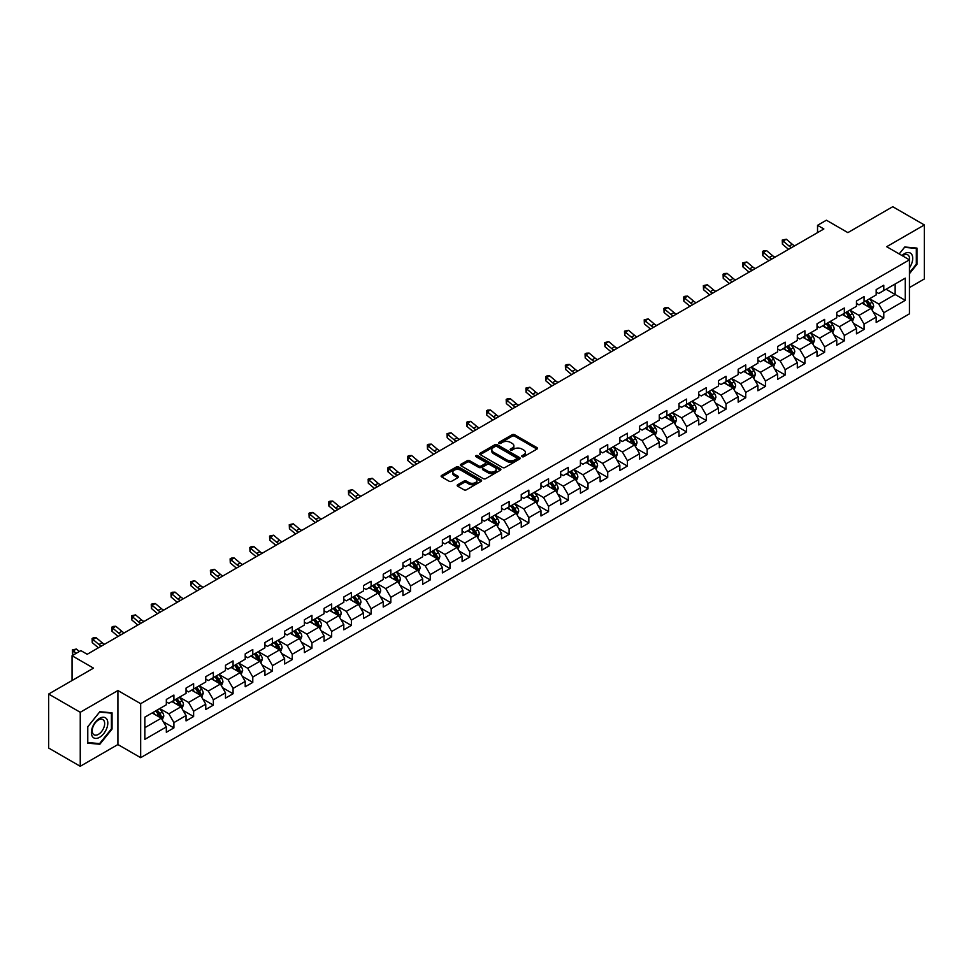 <?xml version="1.0" encoding="UTF-8"?>
<svg xmlns="http://www.w3.org/2000/svg" width="973" height="973" viewBox="0 0 973 973"><rect width="100%" height="100%" fill="white"/><g stroke="black" fill="none" stroke-linecap="round" stroke-linejoin="round"><path stroke-width="1.46" d="M522.051 456.678A1.228 0.705 0 0 0 523.79 456.678L536.974 449.064A1.751 1.009 0 0 0 537.485 448.346A1.751 1.009 0 0 0 536.974 447.629L514.644 434.736A1.751 1.009 0 0 0 512.163 434.736L498.979 442.35A1.228 0.705 0 0 0 500.718 443.347L502.421 442.362A5.619 3.247 0 0 1 510.363 442.362L512.224 443.445A5.619 3.247 0 0 1 513.866 445.731A5.619 3.247 0 0 1 512.224 448.03L510.521 449.003A1.228 0.705 0 0 0 512.248 450.013L513.963 449.027A5.619 3.247 0 0 1 521.893 449.027L523.766 450.098A5.619 3.247 0 0 1 525.408 452.396A5.619 3.247 0 0 1 523.766 454.683L522.051 455.668A1.228 0.705 0 0 0 522.051 456.678L522.051 455.668M457.687 484.736A1.751 1.009 0 0 0 457.176 485.454A1.751 1.009 0 0 0 457.687 486.172L463.963 489.784A1.751 1.009 0 0 0 466.444 489.784L481.076 481.331A1.751 1.009 0 0 0 481.599 480.613A1.751 1.009 0 0 0 481.076 479.896L458.745 467.004A1.751 1.009 0 0 0 456.264 467.004L441.62 475.456A1.751 1.009 0 0 0 441.11 476.174A1.751 1.009 0 0 0 441.62 476.892L449.198 481.258A1.751 1.009 0 0 0 451.679 481.258L457.942 477.646A1.751 1.009 0 0 0 458.453 476.928A1.751 1.009 0 0 0 457.942 476.211L454.184 474.046A4.695 2.712 0 0 1 452.81 472.124A4.695 2.712 0 0 1 455.705 469.618A4.695 2.712 0 0 1 460.825 470.214L475.529 478.704A4.695 2.712 0 0 1 476.904 480.613A4.695 2.712 0 0 1 474.009 483.119A4.695 2.712 0 0 1 468.889 482.535L466.444 481.112A1.751 1.009 0 0 0 463.963 481.112L457.687 484.736L457.687 486.172M909.439 287.57L924.35 278.959L924.35 224.958L892.752 206.714L847.872 232.62L826.393 220.214L817.539 225.322L823.863 228.971L87.205 654.27L80.881 650.621L72.038 655.729L72.038 680.541M80.248 712.285L80.248 766.286L117.915 744.54L117.915 690.538L80.248 712.285L48.65 694.041L93.517 668.135L72.038 655.729M117.915 690.538L140.671 703.674L909.439 259.84L909.439 313.841L140.671 757.675L140.671 703.674M924.35 224.958L886.683 246.704L909.439 259.84M502.542 467.502A1.751 1.009 0 0 0 505.023 467.502L519.667 459.049A1.751 1.009 0 0 0 520.178 458.344A1.751 1.009 0 0 0 519.667 457.626L497.337 444.734A1.751 1.009 0 0 0 494.856 444.734L480.212 453.187A1.751 1.009 0 0 0 479.701 453.892A1.751 1.009 0 0 0 480.212 454.61L502.542 467.502M476.417 456.933A1.228 0.705 0 0 1 477.67 457.115L500.353 470.202L485.734 478.643A1.751 1.009 0 0 1 483.253 478.643L460.922 465.751L460.922 464.316A1.751 1.009 0 0 0 460.399 465.033A1.751 1.009 0 0 0 460.922 465.751M460.922 464.316L467.186 460.703A1.751 1.009 0 0 1 469.667 460.703L478.728 465.933A1.751 1.009 0 0 0 481.209 465.933L485.357 463.537A1.751 1.009 0 0 0 485.88 462.82A1.751 1.009 0 0 0 485.357 462.102L475.931 456.653A1.228 0.705 0 0 1 477.67 455.656L500.377 468.767A1.751 1.009 0 0 1 500.888 469.473A1.751 1.009 0 0 1 500.377 470.19L500.377 468.767M80.248 766.286L48.65 748.042L48.65 694.041M163.355 721.808L173.912 727.901L173.912 722.574L186.05 715.569L186.05 720.896L193.627 716.517L193.627 711.19L205.765 704.184L205.765 709.512L213.355 705.133L213.355 699.806L225.481 692.8L225.481 698.128L233.07 693.749L233.07 688.422L245.208 681.416L245.208 686.743L252.785 682.365L252.785 677.038L264.924 670.032L264.924 675.359L272.501 670.981L272.501 665.654L284.639 658.648L284.639 663.975L292.228 659.597L292.228 654.27L304.354 647.264L304.354 652.591L311.944 648.213L311.944 642.885L324.07 635.88L324.07 641.207L331.659 636.829L331.659 631.501L343.797 624.496L343.797 629.823L351.375 625.444L351.375 620.117L363.513 613.112L363.513 618.439L371.102 614.06L371.102 608.733L383.228 601.728L383.228 607.055L390.818 602.676L390.818 597.349L402.944 590.343L402.944 595.671L410.533 591.292L410.533 585.965L422.671 578.959L422.671 584.287L430.248 579.908L430.248 574.581L442.387 567.575L442.387 572.902L449.976 568.524L449.976 563.197L462.102 556.191L462.102 561.518L469.691 557.14L469.691 551.813L481.817 544.807L481.817 550.134L489.407 545.756L489.407 540.429L501.545 533.423L501.545 538.75L509.122 534.372L509.122 529.044L521.26 522.039L521.26 527.366L528.85 522.988L528.85 517.66L540.976 510.655L540.976 515.982L548.565 511.603L548.565 506.276L560.691 499.271L560.691 504.598L568.281 500.219L568.281 494.892L580.419 487.887L580.419 493.214L587.996 488.835L587.996 483.508L600.134 476.502L600.134 481.83L607.724 477.451L607.724 472.124L619.85 465.118L619.85 470.446L627.439 466.067L627.439 460.74L639.565 453.734L639.565 459.061L647.154 454.683L647.154 449.356L659.293 442.35L659.293 447.677L666.87 443.299L666.87 437.972L679.008 430.966L679.008 436.293L686.597 431.915L686.597 426.588L698.723 419.582L698.723 424.909L706.313 420.531L706.313 415.203L718.439 408.198L718.439 413.525L726.028 409.147L726.028 403.819L738.166 396.814L738.166 402.141L745.744 397.762L745.744 392.435L757.882 385.43L757.882 390.757L765.459 386.378L765.459 381.051L777.597 374.046L777.597 379.373L785.187 374.994L785.187 369.667L797.313 362.661L797.313 367.989L804.902 363.61L804.902 358.283L817.04 351.277L817.04 356.605L824.618 352.226L824.618 346.899L836.756 339.893L836.756 345.22L844.333 340.842L844.333 335.515L856.471 328.509L856.471 333.836L864.06 329.458L864.06 324.131L876.187 317.125L876.187 322.452L883.776 318.074L883.776 312.747L905.267 300.341L905.267 278.156L895.148 283.994L895.148 294.503L905.267 300.341M173.912 727.901L166.334 732.28L166.334 726.953L144.843 739.358L144.843 717.174L166.334 704.768L166.334 699.441L173.912 695.063L173.912 700.39L186.05 693.384L186.05 688.057L193.627 683.678L193.627 689.006L205.765 682L205.765 676.673L213.355 672.294L213.355 677.622L225.481 670.616L225.481 665.289L233.07 660.91L233.07 666.237L245.208 659.232L245.208 653.905L252.785 649.526L252.785 654.853L264.924 647.848L264.924 642.521L272.501 638.142L272.501 643.469L284.639 636.464L284.639 631.136L292.228 626.758L292.228 632.085L304.354 625.08L304.354 619.752L311.944 615.374L311.944 620.701L324.07 613.695L324.07 608.368L331.659 603.99L331.659 609.317L343.797 602.311L343.797 596.984L351.375 592.606L351.375 597.933L363.513 590.927L363.513 585.6L371.102 581.222L371.102 586.549L383.228 579.543L383.228 574.216L390.818 569.837L390.818 575.165L402.944 568.159L402.944 562.832L410.533 558.453L410.533 563.781L422.671 556.775L422.671 551.448L430.248 547.069L430.248 552.396L442.387 545.391L442.387 540.064L449.976 535.685L449.976 541.012L462.102 534.007L462.102 528.68L469.691 524.301L469.691 529.628L481.817 522.623L481.817 517.295L489.407 512.917L489.407 518.244L501.545 511.239L501.545 505.911L509.122 501.533L509.122 506.86L521.26 499.854L521.26 494.527L528.85 490.149L528.85 495.476L540.976 488.47L540.976 483.143L548.565 478.765L548.565 484.092L560.691 477.086L560.691 471.759L568.281 467.381L568.281 472.708L580.419 465.702L580.419 460.375L587.996 455.996L587.996 461.324L600.134 454.318L600.134 448.991L607.724 444.612L607.724 449.94L619.85 442.934L619.85 437.607L627.439 433.228L627.439 438.555L639.565 431.55L639.565 426.223L647.154 421.844L647.154 427.171L659.293 420.166L659.293 414.839L666.87 410.46L666.87 415.787L679.008 408.782L679.008 403.454L686.597 399.076L686.597 404.403L698.723 397.398L698.723 392.07L706.313 387.692L706.313 393.019L718.439 386.013L718.439 380.686L726.028 376.308L726.028 381.635L738.166 374.629L738.166 369.302L745.744 364.924L745.744 370.251L757.882 363.245L757.882 357.918L765.459 353.54L765.459 358.867L777.597 351.861L777.597 346.534L785.187 342.155L785.187 347.483L797.313 340.477L797.313 335.15L804.902 330.771L804.902 336.099L817.04 329.093L817.04 323.766L824.618 319.387L824.618 324.714L836.756 317.709L836.756 312.382L844.333 308.003L844.333 313.33L856.471 306.325L856.471 300.998L864.06 296.619L864.06 301.946L876.187 294.941L876.187 289.613L883.776 285.235L883.776 290.562L905.267 278.156M171.893 701.557L180.99 706.812L168.852 713.817L159.754 708.563M166.334 701.849L168.852 703.309L173.912 700.39M168.852 713.817L173.912 722.574M180.99 706.812L186.05 715.569M191.608 690.173L200.706 695.427L188.58 702.433L179.47 697.179M186.05 690.465L188.58 691.925L193.627 689.006M188.58 702.433L193.627 711.19M200.706 695.427L205.765 704.184M211.323 678.789L220.433 684.043L208.295 691.049L199.197 685.795M205.765 679.081L208.295 680.541L213.355 677.622M208.295 691.049L213.355 699.806M220.433 684.043L225.481 692.8M231.051 667.405L240.149 672.659L228.01 679.665L218.913 674.411M225.481 667.697L228.01 669.156L233.07 666.237M228.01 679.665L233.07 688.422M240.149 672.659L245.208 681.416M250.766 656.021L259.864 661.275L247.726 668.281L238.628 663.027M245.208 656.313L247.726 657.772L252.785 654.853M247.726 668.281L252.785 677.038M259.864 661.275L264.924 670.032M270.482 644.637L279.579 649.891L267.453 656.897L258.344 651.642M264.924 644.929L267.453 646.388L272.501 643.469M267.453 656.897L272.501 665.654M279.579 649.891L284.639 658.648M290.197 633.253L299.307 638.507L287.169 645.513L278.071 640.258M284.639 633.545L287.169 635.004L292.228 632.085M287.169 645.513L292.228 654.27M299.307 638.507L304.354 647.264M309.925 621.869L319.022 627.123L306.884 634.128L297.787 628.874M304.354 622.161L306.884 623.62L311.944 620.701M306.884 634.128L311.944 642.885M319.022 627.123L324.07 635.88M329.64 610.485L338.738 615.739L326.6 622.744L317.502 617.49M324.07 610.776L326.6 612.236L331.659 609.317M326.6 622.744L331.659 631.501M338.738 615.739L343.797 624.496M349.356 599.1L358.453 604.355L346.327 611.36L337.217 606.106M343.797 599.392L346.327 600.852L351.375 597.933M346.327 611.36L351.375 620.117M358.453 604.355L363.513 613.112M369.071 587.716L378.181 592.971L366.043 599.976L356.945 594.722M363.513 588.008L366.043 589.468L371.102 586.549M366.043 599.976L371.102 608.733M378.181 592.971L383.228 601.728M388.786 576.332L397.896 581.586L385.758 588.592L376.66 583.338M383.228 576.624L385.758 578.084L390.818 575.165M385.758 588.592L390.818 597.349M397.896 581.586L402.944 590.343M408.514 564.948L417.612 570.202L405.473 577.208L396.376 571.954M402.944 565.24L405.473 566.7L410.533 563.781M405.473 577.208L410.533 585.965M417.612 570.202L422.671 578.959M428.229 553.564L437.327 558.818L425.201 565.824L416.091 560.57M422.671 553.856L425.201 555.315L430.248 552.396M425.201 565.824L430.248 574.581M437.327 558.818L442.387 567.575M447.945 542.18L457.055 547.434L444.916 554.44L435.819 549.186M442.387 542.472L444.916 543.931L449.976 541.012M444.916 554.44L449.976 563.197M457.055 547.434L462.102 556.191M467.66 530.796L476.77 536.05L464.632 543.056L455.534 537.801M462.102 531.088L464.632 532.547L469.691 529.628M464.632 543.056L469.691 551.813M476.77 536.05L481.817 544.807M487.388 519.412L496.485 524.666L484.347 531.672L475.25 526.417M481.817 519.704L484.347 521.163L489.407 518.244M484.347 531.672L489.407 540.429M496.485 524.666L501.545 533.423M507.103 508.028L516.201 513.282L504.075 520.287L494.965 515.033M501.545 508.32L504.075 509.779L509.122 506.86M504.075 520.287L509.122 529.044M516.201 513.282L521.26 522.039M526.819 496.644L535.928 501.898L523.79 508.903L514.693 503.649M521.26 496.935L523.79 498.395L528.85 495.476M523.79 508.903L528.85 517.66M535.928 501.898L540.976 510.655M546.534 485.259L555.644 490.514L543.506 497.519L534.408 492.265M540.976 485.551L543.506 487.011L548.565 484.092M543.506 497.519L548.565 506.276M555.644 490.514L560.691 499.271M566.262 473.875L575.359 479.13L563.221 486.135L554.124 480.881M560.691 474.167L563.221 475.627L568.281 472.708M563.221 486.135L568.281 494.892M575.359 479.13L580.419 487.887M585.977 462.491L595.075 467.745L582.949 474.751L573.839 469.497M580.419 462.783L582.949 464.243L587.996 461.324M582.949 474.751L587.996 483.508M595.075 467.745L600.134 476.502M605.692 451.107L614.79 456.361L602.664 463.367L593.566 458.113M600.134 451.399L602.664 452.859L607.724 449.94M602.664 463.367L607.724 472.124M614.79 456.361L619.85 465.118M625.408 439.723L634.518 444.977L622.379 451.983L613.282 446.729M619.85 440.015L622.379 441.474L627.439 438.555M622.379 451.983L627.439 460.74M634.518 444.977L639.565 453.734M645.135 428.339L654.233 433.593L642.095 440.599L632.997 435.345M639.565 428.631L642.095 430.09L647.154 427.171M642.095 440.599L647.154 449.356M654.233 433.593L659.293 442.35M664.851 416.955L673.948 422.209L661.822 429.215L652.713 423.96M659.293 417.247L661.822 418.706L666.87 415.787M661.822 429.215L666.87 437.972M673.948 422.209L679.008 430.966M684.566 405.571L693.664 410.825L681.538 417.831L672.44 412.576M679.008 405.863L681.538 407.322L686.597 404.403M681.538 417.831L686.597 426.588M693.664 410.825L698.723 419.582M704.282 394.187L713.391 399.441L701.253 406.446L692.156 401.192M698.723 394.479L701.253 395.938L706.313 393.019M701.253 406.446L706.313 415.203M713.391 399.441L718.439 408.198M724.009 382.803L733.107 388.057L720.969 395.062L711.871 389.808M718.439 383.094L720.969 384.554L726.028 381.635M720.969 395.062L726.028 403.819M733.107 388.057L738.166 396.814M743.725 371.418L752.822 376.673L740.696 383.678L731.587 378.424M738.166 371.71L740.696 373.17L745.744 370.251M740.696 383.678L745.744 392.435M752.822 376.673L757.882 385.43M763.44 360.034L772.538 365.289L760.412 372.294L751.314 367.04M757.882 360.326L760.412 361.786L765.459 358.867M760.412 372.294L765.459 381.051M772.538 365.289L777.597 374.046M783.156 348.65L792.265 353.904L780.127 360.91L771.03 355.656M777.597 348.942L780.127 350.402L785.187 347.483M780.127 360.91L785.187 369.667M792.265 353.904L797.313 362.661M802.883 337.266L811.981 342.52L799.842 349.526L790.745 344.272M797.313 337.558L799.842 339.018L804.902 336.099M799.842 349.526L804.902 358.283M811.981 342.52L817.04 351.277M822.599 325.882L831.696 331.136L819.57 338.142L810.46 332.888M817.04 326.174L819.57 327.633L824.618 324.714M819.57 338.142L824.618 346.899M831.696 331.136L836.756 339.893M842.314 314.498L851.411 319.752L839.285 326.758L830.176 321.504M836.756 314.79L839.285 316.249L844.333 313.33M839.285 326.758L844.333 335.515M851.411 319.752L856.471 328.509M862.029 303.114L871.139 308.368L859.001 315.374L849.903 310.119M856.471 303.406L859.001 304.865L864.06 301.946M859.001 315.374L864.06 324.131M871.139 308.368L876.187 317.125M886.05 289.249L895.148 294.503L878.716 303.99L869.619 298.735M876.187 292.022L878.716 293.481L883.776 290.562M878.716 303.99L883.776 312.747M117.915 744.54L140.671 757.675M817.539 225.322L817.539 232.62M144.843 727.682L161.275 718.196L152.177 712.941M161.275 718.196L166.334 726.953M873.219 311.98L883.776 318.074M853.503 323.364L864.06 329.458M833.788 334.748L844.333 340.842M814.06 346.133L824.618 352.226M794.345 357.517L804.902 363.61M774.63 368.901L785.187 374.994M754.914 380.285L765.459 386.378M735.187 391.669L745.744 397.762M715.471 403.053L726.028 409.147M695.756 414.437L706.313 420.531M676.04 425.821L686.597 431.915M656.313 437.205L666.87 443.299M636.597 448.589L647.154 454.683M616.882 459.974L627.439 466.067M597.167 471.358L607.724 477.451M577.439 482.742L587.996 488.835M557.724 494.126L568.281 500.219M538.008 505.51L548.565 511.603M518.293 516.894L528.85 522.988M498.577 528.278L509.122 534.372M478.85 539.662L489.407 545.756M459.134 551.046L469.691 557.14M439.419 562.43L449.976 568.524M419.704 573.815L430.248 579.908M399.976 585.199L410.533 591.292M380.261 596.583L390.818 602.676M360.545 607.967L371.102 614.06M340.83 619.351L351.375 625.444M321.102 630.735L331.659 636.829M301.387 642.119L311.944 648.213M281.671 653.503L292.228 659.597M261.956 664.887L272.501 670.981M242.228 676.271L252.785 682.365M222.513 687.656L233.07 693.749M202.798 699.04L213.355 705.133M183.082 710.424L193.627 716.517M909.439 273.705L916.955 264.352L916.955 248.091L904.756 246.996L899.198 253.929M87.643 743.153L99.842 744.248L112.041 729.069L112.041 712.808L99.842 711.713L87.643 726.892L87.643 743.153M916.323 263.987L916.955 264.352M111.409 728.704L112.041 729.069M98.553 743.494L99.842 744.248M522.55 456.848L523.766 456.142A5.619 3.247 0 0 0 525.408 453.856L525.408 452.396M513.866 445.731L513.866 447.191A5.619 3.247 0 0 1 512.224 449.49L511.007 450.183M536.95 449.076L514.644 436.196A1.751 1.009 0 0 0 512.163 436.196L499.465 443.518M519.667 457.626L519.667 459.049L497.337 446.193A1.751 1.009 0 0 0 494.856 446.193L480.236 454.622L480.212 453.187M516.566 458.842A1.228 0.705 0 0 0 516.566 457.833L496.96 446.522A1.228 0.705 0 0 0 495.221 446.522L493.42 447.556A5.619 3.247 0 0 0 491.779 449.854A5.619 3.247 0 0 0 493.42 452.141L506.824 459.876A5.619 3.247 0 0 0 514.766 459.876L516.566 458.842L516.566 460.302A1.228 0.705 0 0 0 516.918 459.803L516.918 458.344M491.779 449.854L491.779 451.314A5.619 3.247 0 0 0 493.42 453.6L493.42 452.141M516.566 460.302L514.766 461.336A5.619 3.247 0 0 1 506.824 461.336L493.42 453.6M460.947 465.763L467.186 462.163L467.186 460.703M485.88 462.82L485.88 464.279A1.751 1.009 0 0 1 485.357 464.997L481.209 467.393A1.751 1.009 0 0 1 478.728 467.393L469.667 462.163A1.751 1.009 0 0 0 467.186 462.163M488.118 471.358A4.695 2.712 0 0 0 493.238 471.941A4.695 2.712 0 0 0 496.133 469.436A4.695 2.712 0 0 0 494.758 467.526L489.577 464.535A1.751 1.009 0 0 0 487.096 464.535L482.936 466.931A1.751 1.009 0 0 0 482.426 467.648A1.751 1.009 0 0 0 482.936 468.366L488.118 471.358L488.118 472.817A4.695 2.712 0 0 0 493.238 473.401A4.695 2.712 0 0 0 496.133 470.896L496.133 469.436M482.426 467.648L482.426 469.108A1.751 1.009 0 0 0 482.936 469.825L482.936 468.366M488.118 472.817L482.936 469.825M476.904 480.613L476.904 482.073A4.695 2.712 0 0 1 474.009 484.578A4.695 2.712 0 0 1 468.889 483.995L466.444 482.572A1.751 1.009 0 0 0 463.963 482.572L457.711 486.184M452.81 472.124L452.81 473.583A4.695 2.712 0 0 0 454.184 475.505L454.184 474.046M457.918 477.658L454.184 475.505M481.051 481.343L458.745 468.463A1.751 1.009 0 0 0 456.264 468.463L441.645 476.904L441.62 475.456M872.136 310.095L873.632 306.3A4.731 2.737 -120 0 0 872.124 302.275L869.521 298.796M864.973 304.804L863.197 302.445M865.593 301.058L868.208 304.537A4.731 2.737 60 0 1 869.558 307.383L871.078 306.507A4.731 2.737 -120 0 0 869.728 303.661L867.113 300.183M865.934 300.864L868.828 304.719A2.408 1.399 60 0 1 869.266 305.461L871.078 306.507M791.596 247.592A8.939 5.157 60 0 1 789.127 246.096L783.107 241.024L782.401 244.187L788.422 249.246A13.403 7.735 -120 0 0 788.556 249.356M794.759 245.768A8.939 5.157 60 0 1 792.29 244.272L786.257 239.2L783.107 241.024L782.231 240.076L786.257 239.2M782.401 244.187L782.231 240.076M909.439 267.867A11.615 6.714 120 0 0 911.616 263.756A11.615 6.714 120 0 0 910.898 253.467A11.615 6.714 120 0 0 901.995 255.534M915.544 247.969L916.323 248.419L916.323 264.169L909.439 272.744M899.222 253.941L904.501 247.361L916.323 248.419M909.439 260.448A8.793 5.084 120 0 0 907.748 254.841A8.793 5.084 120 0 0 902.506 255.826M99.587 737.315A11.615 6.714 120 0 0 107.808 723.085A11.615 6.714 120 0 0 99.587 718.342A11.615 6.714 120 0 0 91.377 732.572A11.615 6.714 120 0 0 99.587 737.315M98.431 734.347A8.793 5.084 120 0 0 104.184 726.6A8.793 5.084 120 0 0 102.834 719.546A8.793 5.084 120 0 0 98.431 719.984A8.793 5.084 120 0 0 92.69 727.743A8.793 5.084 120 0 0 94.04 734.785A8.793 5.084 120 0 0 98.431 734.347M87.777 726.782L99.587 712.078L111.409 713.136L111.409 728.886L99.587 743.591L87.777 742.533L87.777 726.782M110.63 712.674L111.409 713.136M852.421 321.479L853.917 317.697A4.731 2.737 -120 0 0 852.409 313.659L849.794 310.18M845.245 316.189L843.482 313.829M845.878 312.442L848.492 315.921A4.731 2.737 60 0 1 849.843 318.767L851.363 317.891A4.731 2.737 -120 0 0 850.001 315.045L847.398 311.567M846.206 312.248L849.101 316.116A2.408 1.399 60 0 1 849.538 316.845L851.363 317.891M832.693 332.863L834.202 329.081A4.731 2.737 -120 0 0 832.693 325.043L830.078 321.564M825.53 327.573L823.766 325.213M826.162 323.827L828.765 327.305A4.731 2.737 60 0 1 830.127 330.151L831.647 329.275A4.731 2.737 -120 0 0 830.285 326.429L827.682 322.951M826.491 323.632L829.385 327.5A2.408 1.399 60 0 1 829.823 328.229L831.647 329.275M771.881 258.976A8.939 5.157 60 0 1 769.412 257.48L763.379 252.408L762.686 255.571L768.706 260.63A13.403 7.735 -120 0 0 768.828 260.74M775.031 257.152A8.939 5.157 60 0 1 772.562 255.656L766.542 250.584L763.379 252.408L762.516 251.46L763.781 250.73L766.542 250.584M762.686 255.571L762.516 251.46M752.153 270.36A8.939 5.157 60 0 1 749.684 268.864L743.664 263.792L742.958 266.955L748.991 272.014A13.403 7.735 -120 0 0 749.113 272.124M755.316 268.536A8.939 5.157 60 0 1 752.847 267.04L746.826 261.968L743.664 263.792L742.8 262.856L746.826 261.968M742.958 266.955L742.8 262.856M812.978 344.247L814.486 340.465A4.731 2.737 -120 0 0 812.966 336.427L810.363 332.948M805.814 338.957L804.039 336.597M806.447 335.211L809.05 338.689A4.731 2.737 60 0 1 810.412 341.535L811.92 340.659A4.731 2.737 -120 0 0 810.57 337.813L807.955 334.335M806.775 335.016L809.67 338.884A2.408 1.399 60 0 1 810.108 339.613L811.92 340.659M793.263 355.631L794.759 351.849A4.731 2.737 -120 0 0 793.25 347.811L790.648 344.333M786.099 350.341L784.323 347.981M786.719 346.595L789.334 350.073A4.731 2.737 60 0 1 790.684 352.919L792.204 352.044A4.731 2.737 -120 0 0 790.854 349.198L788.239 345.719M787.06 346.4L789.954 350.268A2.408 1.399 60 0 1 790.392 350.998L792.204 352.044M773.547 367.016L775.043 363.233A4.731 2.737 -120 0 0 773.535 359.195L770.92 355.717M766.371 361.725L764.608 359.365M767.004 357.979L769.619 361.457A4.731 2.737 60 0 1 770.969 364.303L772.489 363.428A4.731 2.737 -120 0 0 771.127 360.582L768.524 357.103M767.332 357.784L770.227 361.652A2.408 1.399 60 0 1 770.665 362.382L772.489 363.428M732.438 281.744A8.939 5.157 60 0 1 729.969 280.248L723.948 275.177L723.243 278.339L729.264 283.398A13.403 7.735 -120 0 0 729.397 283.508M735.6 279.92A8.939 5.157 60 0 1 733.131 278.424L727.111 273.352L723.948 275.177L723.085 274.24L724.35 273.51L727.111 273.352M723.243 278.339L723.085 274.24M712.723 293.128A8.939 5.157 60 0 1 710.254 291.632L704.233 286.573L703.528 289.723L709.548 294.783A13.403 7.735 -120 0 0 709.682 294.892M715.885 291.304A8.939 5.157 60 0 1 713.416 289.808L707.383 284.748L704.233 286.573L703.357 285.624L707.383 284.748M703.528 289.723L703.357 285.624M693.007 304.513A8.939 5.157 60 0 1 690.538 303.017L684.505 297.957L683.812 301.107L689.833 306.167A13.403 7.735 -120 0 0 689.954 306.276M696.157 302.688A8.939 5.157 60 0 1 693.688 301.192L687.668 296.133L684.505 297.957L683.642 297.008L684.907 296.279L687.668 296.133M683.812 301.107L683.642 297.008M673.28 315.897A8.939 5.157 60 0 1 670.811 314.401L664.79 309.341L664.085 312.491L670.117 317.551A13.403 7.735 -120 0 0 670.239 317.66M676.442 314.072A8.939 5.157 60 0 1 673.973 312.576L667.952 307.517L664.79 309.341L663.927 308.392L665.191 307.663L667.952 307.517M664.085 312.491L663.927 308.392M653.564 327.281A8.939 5.157 60 0 1 651.095 325.785L645.075 320.725L644.369 323.875L650.39 328.935A13.403 7.735 -120 0 0 650.523 329.044M656.726 325.456A8.939 5.157 60 0 1 654.257 323.96L648.237 318.901L645.075 320.725L644.211 319.776L648.237 318.901M644.369 323.875L644.211 319.776M633.849 338.665A8.939 5.157 60 0 1 631.38 337.169L625.359 332.109L624.654 335.259L630.674 340.319A13.403 7.735 -120 0 0 630.808 340.428M637.011 336.84A8.939 5.157 60 0 1 634.542 335.344L628.509 330.285L625.359 332.109L624.484 331.161L628.509 330.285M624.654 335.259L624.484 331.161M614.133 350.049A8.939 5.157 60 0 1 611.664 348.553L605.632 343.493L604.938 346.643L610.959 351.703A13.403 7.735 -120 0 0 611.08 351.812M617.283 348.225A8.939 5.157 60 0 1 614.814 346.729L608.794 341.669L605.632 343.493L604.768 342.545L608.794 341.669M604.938 346.643L604.768 342.545M594.406 361.445A8.939 5.157 60 0 1 591.937 359.937L585.916 354.877L585.211 358.028L591.243 363.087A13.403 7.735 -120 0 0 591.365 363.197M597.568 359.609A8.939 5.157 60 0 1 595.099 358.113L589.079 353.053L585.916 354.877L585.053 353.929L586.318 353.199L589.079 353.053M585.211 358.028L585.053 353.929M574.69 372.829A8.939 5.157 60 0 1 572.221 371.321L566.201 366.262L565.495 369.412L571.516 374.471A13.403 7.735 -120 0 0 571.65 374.581M577.853 371.005A8.939 5.157 60 0 1 575.384 369.497L569.363 364.437L566.201 366.262L565.337 365.313L566.602 364.583L569.363 364.437M565.495 369.412L565.337 365.313M554.975 384.213A8.939 5.157 60 0 1 552.506 382.705L546.485 377.646L545.78 380.796L551.8 385.855A13.403 7.735 -120 0 0 551.934 385.965M558.137 382.389A8.939 5.157 60 0 1 555.668 380.881L549.636 375.821L546.485 377.646L545.622 376.697L546.875 375.967L549.636 375.821M545.78 380.796L545.622 376.697M535.259 395.597A8.939 5.157 60 0 1 532.79 394.089L526.758 389.03L526.065 392.18L532.085 397.239A13.403 7.735 -120 0 0 532.207 397.349M538.41 393.773A8.939 5.157 60 0 1 535.941 392.265L529.92 387.205L526.758 389.03L525.894 388.081L529.92 387.205M526.065 392.18L525.894 388.081M515.532 406.982A8.939 5.157 60 0 1 513.063 405.473L507.042 400.414L506.337 403.564L512.37 408.624A13.403 7.735 -120 0 0 512.491 408.733M518.694 405.157A8.939 5.157 60 0 1 516.225 403.649L510.205 398.589L507.042 400.414L506.179 399.465L507.444 398.735L510.205 398.589M506.337 403.564L506.179 399.465M495.816 418.366A8.939 5.157 60 0 1 493.347 416.858L487.327 411.798L486.622 414.948L492.642 420.008A13.403 7.735 -120 0 0 492.776 420.117M498.979 416.541A8.939 5.157 60 0 1 496.51 415.033L490.489 409.974L487.327 411.798L486.464 410.849L487.728 410.12L490.489 409.974M486.622 414.948L486.464 410.849M476.101 429.75A8.939 5.157 60 0 1 473.632 428.242L467.612 423.182L466.906 426.332L472.927 431.392A13.403 7.735 -120 0 0 473.06 431.501M479.263 427.925A8.939 5.157 60 0 1 476.794 426.417L470.762 421.358L467.612 423.182L466.748 422.233L468.001 421.504L470.762 421.358M466.906 426.332L466.748 422.233M456.386 441.134A8.939 5.157 60 0 1 453.917 439.626L447.884 434.566L447.191 437.716L453.211 442.776A13.403 7.735 -120 0 0 453.333 442.885M459.536 439.31A8.939 5.157 60 0 1 457.067 437.801L451.046 432.742L447.884 434.566L447.021 433.617L451.046 432.742M447.191 437.716L447.021 433.617M436.658 452.518A8.939 5.157 60 0 1 434.189 451.01L428.169 445.95L427.463 449.1L433.496 454.16A13.403 7.735 -120 0 0 433.617 454.269M439.82 450.694A8.939 5.157 60 0 1 437.351 449.185L431.331 444.126L428.169 445.95L427.305 445.002L428.57 444.272L431.331 444.126M427.463 449.1L427.305 445.002M416.943 463.902A8.939 5.157 60 0 1 414.474 462.394L408.453 457.334L407.748 460.484L413.768 465.544A13.403 7.735 -120 0 0 413.902 465.653M420.105 462.078A8.939 5.157 60 0 1 417.636 460.57L411.615 455.51L408.453 457.334L407.59 456.386L408.855 455.656L411.615 455.51M407.748 460.484L407.59 456.386M397.227 475.286A8.939 5.157 60 0 1 394.758 473.778L388.738 468.718L388.032 471.869L394.053 476.928A13.403 7.735 -120 0 0 394.187 477.038M400.389 473.462A8.939 5.157 60 0 1 397.921 471.954L391.888 466.894L388.738 468.718L387.874 467.77L389.127 467.04L391.888 466.894M388.032 471.869L387.874 467.77M377.512 486.67A8.939 5.157 60 0 1 375.043 485.162L369.01 480.103L368.317 483.253L374.337 488.312A13.403 7.735 -120 0 0 374.459 488.422M380.662 484.846A8.939 5.157 60 0 1 378.205 483.338L372.173 478.278L369.01 480.103L368.147 479.154L372.173 478.278M368.317 483.253L368.147 479.154M753.82 378.4L755.328 374.617A4.731 2.737 -120 0 0 753.82 370.579L751.205 367.101M746.656 373.109L744.892 370.749M747.288 369.363L749.891 372.841A4.731 2.737 60 0 1 751.253 375.687L752.774 374.812A4.731 2.737 -120 0 0 751.411 371.966L748.809 368.487M747.617 369.168L750.511 373.036A2.408 1.399 60 0 1 750.949 373.766L752.774 374.812M734.104 389.784L735.612 386.001A4.731 2.737 -120 0 0 734.092 381.963L731.489 378.485M726.94 384.493L725.165 382.134M727.573 380.747L730.176 384.226A4.731 2.737 60 0 1 731.538 387.072L733.046 386.196A4.731 2.737 -120 0 0 731.696 383.35L729.081 379.871M727.901 380.552L730.796 384.42A2.408 1.399 60 0 1 731.234 385.15L733.046 386.196M714.389 401.168L715.885 397.385A4.731 2.737 -120 0 0 714.377 393.347L711.774 389.869M707.225 395.877L705.449 393.518M707.858 392.131L710.46 395.61A4.731 2.737 60 0 1 711.81 398.456L713.331 397.58A4.731 2.737 -120 0 0 711.981 394.734L709.366 391.255M708.186 391.937L711.081 395.804A2.408 1.399 60 0 1 711.518 396.534L713.331 397.58M694.673 412.552L696.169 408.769A4.731 2.737 -120 0 0 694.661 404.732L692.046 401.253M687.51 407.261L685.734 404.902M688.13 403.515L690.745 406.994A4.731 2.737 60 0 1 692.095 409.84L693.615 408.964A4.731 2.737 -120 0 0 692.253 406.118L689.65 402.64M688.458 403.321L691.353 407.188A2.408 1.399 60 0 1 691.791 407.918L693.615 408.964M674.946 423.936L676.454 420.154A4.731 2.737 -120 0 0 674.946 416.116L672.331 412.637M667.782 418.645L666.019 416.286M668.415 414.899L671.029 418.378A4.731 2.737 60 0 1 672.379 421.224L673.9 420.348A4.731 2.737 -120 0 0 672.538 417.502L669.935 414.024M668.743 414.705L671.638 418.572A2.408 1.399 60 0 1 672.075 419.302L673.9 420.348M655.23 435.32L656.739 431.538A4.731 2.737 -120 0 0 655.218 427.5L652.615 424.021M648.067 430.03L646.291 427.67M648.699 426.283L651.302 429.762A4.731 2.737 60 0 1 652.664 432.608L654.172 431.732A4.731 2.737 -120 0 0 652.822 428.886L650.207 425.408M649.027 426.089L651.922 429.957A2.408 1.399 60 0 1 652.36 430.686L654.172 431.732M635.515 446.704L637.011 442.922A4.731 2.737 -120 0 0 635.503 438.884L632.9 435.405M628.351 441.414L626.576 439.054M628.984 437.668L631.586 441.146A4.731 2.737 60 0 1 632.937 443.992L634.457 443.116A4.731 2.737 -120 0 0 633.107 440.27L630.492 436.792M629.312 437.473L632.207 441.341A2.408 1.399 60 0 1 632.645 442.07L634.457 443.116M615.8 458.088L617.296 454.306A4.731 2.737 -120 0 0 615.787 450.268L613.172 446.789M608.636 452.798L606.86 450.438M609.256 449.052L611.871 452.53A4.731 2.737 60 0 1 613.221 455.376L614.741 454.5A4.731 2.737 -120 0 0 613.379 451.654L610.776 448.176M609.585 448.857L612.479 452.725A2.408 1.399 60 0 1 612.917 453.454L614.741 454.5M596.072 469.473L597.58 465.69A4.731 2.737 -120 0 0 596.072 461.652L593.457 458.174M588.908 464.182L587.145 461.822M589.541 460.436L592.156 463.914A4.731 2.737 60 0 1 593.506 466.76L595.026 465.885A4.731 2.737 -120 0 0 593.664 463.039L591.061 459.56M589.869 460.241L592.764 464.109A2.408 1.399 60 0 1 593.202 464.839L595.026 465.885M576.357 480.857L577.865 477.074A4.731 2.737 -120 0 0 576.344 473.036L573.742 469.558M569.193 475.566L567.417 473.206M569.825 471.82L572.428 475.298A4.731 2.737 60 0 1 573.79 478.144L575.298 477.269A4.731 2.737 -120 0 0 573.948 474.423L571.333 470.944M570.154 471.625L573.048 475.493A2.408 1.399 60 0 1 573.486 476.223L575.298 477.269M556.641 492.241L558.137 488.458A4.731 2.737 -120 0 0 556.629 484.42L554.026 480.942M549.477 486.95L547.702 484.59M550.11 483.204L552.713 486.682A4.731 2.737 60 0 1 554.075 489.528L555.583 488.653A4.731 2.737 -120 0 0 554.233 485.807L551.618 482.328M550.438 483.009L553.333 486.877A2.408 1.399 60 0 1 553.771 487.607L555.583 488.653M536.926 503.625L538.422 499.842A4.731 2.737 -120 0 0 536.914 495.804L534.299 492.326M529.762 498.334L527.986 495.975M530.382 494.588L532.997 498.067A4.731 2.737 60 0 1 534.347 500.913L535.868 500.037A4.731 2.737 -120 0 0 534.505 497.191L531.903 493.712M530.711 494.393L533.605 498.261A2.408 1.399 60 0 1 534.043 498.991L535.868 500.037M517.198 515.009L518.706 511.226A4.731 2.737 -120 0 0 517.198 507.188L514.583 503.71M510.034 509.718L508.271 507.359M510.667 505.972L513.282 509.451A4.731 2.737 60 0 1 514.632 512.297L516.152 511.421A4.731 2.737 -120 0 0 514.79 508.575L512.187 505.096M510.995 505.778L513.89 509.645A2.408 1.399 60 0 1 514.328 510.375L516.152 511.421M497.483 526.393L498.991 522.61A4.731 2.737 -120 0 0 497.471 518.573L494.868 515.094M490.319 521.102L488.543 518.743M490.951 517.356L493.554 520.835A4.731 2.737 60 0 1 494.916 523.681L496.425 522.805A4.731 2.737 -120 0 0 495.075 519.959L492.46 516.481M491.28 517.162L494.175 521.029A2.408 1.399 60 0 1 494.612 521.759L496.425 522.805M477.767 537.777L479.263 533.995A4.731 2.737 -120 0 0 477.755 529.957L475.152 526.478M470.604 532.486L468.828 530.127M471.236 528.74L473.839 532.219A4.731 2.737 60 0 1 475.201 535.065L476.709 534.189A4.731 2.737 -120 0 0 475.359 531.343L472.744 527.865M471.564 528.546L474.459 532.413A2.408 1.399 60 0 1 474.897 533.143L476.709 534.189M458.052 549.161L459.548 545.379A4.731 2.737 -120 0 0 458.04 541.341L455.425 537.862M450.888 543.871L449.112 541.511M451.508 540.124L454.123 543.603A4.731 2.737 60 0 1 455.473 546.449L456.994 545.573A4.731 2.737 -120 0 0 455.644 542.727L453.029 539.249M451.837 539.93L454.732 543.798A2.408 1.399 60 0 1 455.169 544.527L456.994 545.573M438.324 560.545L439.832 556.763A4.731 2.737 -120 0 0 438.324 552.725L435.709 549.246M431.161 555.255L429.397 552.895M431.793 551.509L434.408 554.987A4.731 2.737 60 0 1 435.758 557.845L437.278 556.97A4.731 2.737 -120 0 0 435.916 554.111L433.313 550.633M432.121 551.314L435.016 555.182A2.408 1.399 60 0 1 435.454 555.911L437.278 556.97M418.609 571.929L420.117 568.147A4.731 2.737 -120 0 0 418.597 564.109L415.994 560.63M411.445 566.639L409.669 564.279M412.078 562.893L414.68 566.371A4.731 2.737 60 0 1 416.043 569.229L417.551 568.354A4.731 2.737 -120 0 0 416.201 565.495L413.598 562.017M412.406 562.698L415.301 566.566A2.408 1.399 60 0 1 415.739 567.295L417.551 568.354M398.894 583.314L400.402 579.531A4.731 2.737 -120 0 0 398.881 575.493L396.279 572.015M391.73 578.023L389.954 575.663M392.362 574.277L394.965 577.755A4.731 2.737 60 0 1 396.327 580.613L397.835 579.738A4.731 2.737 -120 0 0 396.485 576.88L393.87 573.401M392.691 574.082L395.585 577.95A2.408 1.399 60 0 1 396.023 578.68L397.835 579.738M379.178 594.698L380.674 590.915A4.731 2.737 -120 0 0 379.166 586.877L376.551 583.399M372.014 589.407L370.239 587.047M372.635 585.661L375.25 589.139A4.731 2.737 60 0 1 376.6 591.998L378.12 591.122A4.731 2.737 -120 0 0 376.77 588.264L374.155 584.785M372.963 585.466L375.858 589.334A2.408 1.399 60 0 1 376.296 590.064L378.12 591.122M357.784 498.054A8.939 5.157 60 0 1 355.315 496.546L349.295 491.487L348.589 494.637L354.622 499.696A13.403 7.735 -120 0 0 354.744 499.806M360.947 496.23A8.939 5.157 60 0 1 358.478 494.722L352.457 489.662L349.295 491.487L348.431 490.538L352.457 489.662M348.589 494.637L348.431 490.538M338.069 509.438A8.939 5.157 60 0 1 335.6 507.93L329.579 502.871L328.874 506.021L334.894 511.08A13.403 7.735 -120 0 0 335.028 511.19M341.231 507.614A8.939 5.157 60 0 1 338.762 506.106L332.742 501.046L329.579 502.871L328.716 501.922L329.981 501.192L332.742 501.046M328.874 506.021L328.716 501.922M318.353 520.823A8.939 5.157 60 0 1 315.884 519.314L309.864 514.255L309.159 517.405L315.179 522.465A13.403 7.735 -120 0 0 315.313 522.574M321.516 518.998A8.939 5.157 60 0 1 319.047 517.49L313.014 512.43L309.864 514.255L309 513.306L310.253 512.576L313.014 512.43M309.159 517.405L309 513.306M298.638 532.207A8.939 5.157 60 0 1 296.169 530.699L290.136 525.639L289.443 528.789L295.464 533.849A13.403 7.735 -120 0 0 295.597 533.958M301.788 530.382A8.939 5.157 60 0 1 299.331 528.874L293.299 523.815L290.136 525.639L289.273 524.69L293.299 523.815M289.443 528.789L289.273 524.69M359.451 606.082L360.959 602.299A4.731 2.737 -120 0 0 359.451 598.261L356.836 594.783M352.287 600.791L350.523 598.431M352.919 597.045L355.534 600.523A4.731 2.737 60 0 1 356.884 603.382L358.405 602.506A4.731 2.737 -120 0 0 357.042 599.648L354.44 596.169M353.248 596.85L356.142 600.718A2.408 1.399 60 0 1 356.58 601.448L358.405 602.506M339.735 617.466L341.243 613.683A4.731 2.737 -120 0 0 339.723 609.645L337.12 606.167M332.571 612.187L330.796 609.816M333.204 608.429L335.807 611.908A4.731 2.737 60 0 1 337.169 614.766L338.689 613.89A4.731 2.737 -120 0 0 337.327 611.032L334.724 607.553M333.532 608.234L336.427 612.102A2.408 1.399 60 0 1 336.865 612.832L338.689 613.89M320.02 628.85L321.528 625.067A4.731 2.737 -120 0 0 320.008 621.029L317.405 617.551M312.856 623.571L311.08 621.2M313.488 619.813L316.091 623.292A4.731 2.737 60 0 1 317.453 626.15L318.962 625.274A4.731 2.737 -120 0 0 317.612 622.416L314.997 618.937M313.817 619.619L316.712 623.486A2.408 1.399 60 0 1 317.149 624.216L318.962 625.274M300.304 640.234L301.8 636.451A4.731 2.737 -120 0 0 300.292 632.414L297.677 628.935M293.141 634.955L291.365 632.584M293.761 631.197L296.376 634.676A4.731 2.737 60 0 1 297.726 637.534L299.246 636.658A4.731 2.737 -120 0 0 297.896 633.8L295.281 630.322M294.089 631.003L296.984 634.87A2.408 1.399 60 0 1 297.422 635.6L299.246 636.658M280.577 651.618L282.085 647.836A4.731 2.737 -120 0 0 280.577 643.798L277.962 640.319M273.413 646.34L271.649 643.968M274.045 642.581L276.66 646.06A4.731 2.737 60 0 1 278.01 648.918L279.531 648.042A4.731 2.737 -120 0 0 278.169 645.184L275.566 641.706M274.374 642.387L277.269 646.254A2.408 1.399 60 0 1 277.706 646.984L279.531 648.042M260.861 663.002L262.369 659.22A4.731 2.737 -120 0 0 260.849 655.182L258.246 651.703M253.698 657.724L251.922 655.352M254.33 653.965L256.933 657.444A4.731 2.737 60 0 1 258.295 660.302L259.815 659.426A4.731 2.737 -120 0 0 258.453 656.568L255.85 653.09M254.658 653.771L257.553 657.639A2.408 1.399 60 0 1 257.991 658.368L259.815 659.426M241.146 674.398L242.654 670.604A4.731 2.737 -120 0 0 241.134 666.566L238.531 663.087M233.982 669.108L232.206 666.736M234.615 665.35L237.217 668.828A4.731 2.737 60 0 1 238.58 671.686L240.088 670.811A4.731 2.737 -120 0 0 238.738 667.952L236.123 664.474M234.943 665.155L237.838 669.023A2.408 1.399 60 0 1 238.276 669.752L240.088 670.811M221.43 685.783L222.926 681.988A4.731 2.737 -120 0 0 221.418 677.95L218.803 674.471M214.267 680.492L212.491 678.12M214.887 676.734L217.502 680.212A4.731 2.737 60 0 1 218.852 683.07L220.372 682.195A4.731 2.737 -120 0 0 219.022 679.336L216.407 675.858M215.215 676.539L218.11 680.407A2.408 1.399 60 0 1 218.548 681.136L220.372 682.195M278.91 543.591A8.939 5.157 60 0 1 276.441 542.083L270.421 537.023L269.716 540.173L275.748 545.233A13.403 7.735 -120 0 0 275.87 545.342M282.073 541.766A8.939 5.157 60 0 1 279.604 540.258L273.583 535.199L270.421 537.023L269.557 536.074L273.583 535.199M269.716 540.173L269.557 536.074M259.195 554.975A8.939 5.157 60 0 1 256.726 553.467L250.706 548.407L250 551.557L256.021 556.617A13.403 7.735 -120 0 0 256.154 556.726M262.357 553.151A8.939 5.157 60 0 1 259.888 551.642L253.868 546.583L250.706 548.407L249.842 547.458L251.107 546.729L253.868 546.583M250 551.557L249.842 547.458M239.48 566.359A8.939 5.157 60 0 1 237.011 564.851L230.99 559.791L230.285 562.941L236.305 568.001A13.403 7.735 -120 0 0 236.439 568.11M242.642 564.535A8.939 5.157 60 0 1 240.173 563.026L234.14 557.967L230.99 559.791L230.127 558.843L231.379 558.113L234.14 557.967M230.285 562.941L230.127 558.843M219.764 577.743A8.939 5.157 60 0 1 217.295 576.235L211.263 571.175L210.569 574.325L216.59 579.385A13.403 7.735 -120 0 0 216.724 579.494M222.914 575.919A8.939 5.157 60 0 1 220.457 574.411L214.425 569.351L211.263 571.175L210.399 570.227L214.425 569.351M210.569 574.325L210.399 570.227M200.037 589.127A8.939 5.157 60 0 1 197.568 587.619L191.547 582.559L190.842 585.71L196.874 590.769A13.403 7.735 -120 0 0 196.996 590.879M203.199 587.303A8.939 5.157 60 0 1 200.73 585.795L194.709 580.735L191.547 582.559L190.684 581.611L194.709 580.735M190.842 585.71L190.684 581.611M180.321 600.511A8.939 5.157 60 0 1 177.852 599.003L171.832 593.944L171.126 597.094L177.147 602.153A13.403 7.735 -120 0 0 177.281 602.263M183.483 598.687A8.939 5.157 60 0 1 181.014 597.179L174.994 592.119L171.832 593.944L170.968 592.995L172.233 592.265L174.994 592.119M171.126 597.094L170.968 592.995M160.606 611.895A8.939 5.157 60 0 1 158.137 610.387L152.116 605.328L151.411 608.478L157.431 613.549A13.403 7.735 -120 0 0 157.565 613.647M163.768 610.071A8.939 5.157 60 0 1 161.299 608.563L155.266 603.503L152.116 605.328L151.253 604.379L152.506 603.649L155.266 603.503M151.411 608.478L151.253 604.379M140.89 623.279A8.939 5.157 60 0 1 138.421 621.771L132.389 616.712L131.696 619.862L137.716 624.934A13.403 7.735 -120 0 0 137.85 625.031M144.04 621.455A8.939 5.157 60 0 1 141.584 619.947L135.551 614.887L132.389 616.712L131.525 615.763L135.551 614.887M131.696 619.862L131.525 615.763M201.703 697.167L203.211 693.372A4.731 2.737 -120 0 0 201.703 689.334L199.088 685.856M194.539 691.876L192.776 689.504M195.172 688.118L197.787 691.596A4.731 2.737 60 0 1 199.137 694.454L200.657 693.579A4.731 2.737 -120 0 0 199.295 690.721L196.692 687.242M195.5 687.923L198.395 691.791A2.408 1.399 60 0 1 198.833 692.521L200.657 693.579M121.163 634.664A8.939 5.157 60 0 1 118.694 633.155L112.673 628.096L111.968 631.246L118.001 636.318A13.403 7.735 -120 0 0 118.122 636.415M124.325 632.839A8.939 5.157 60 0 1 121.856 631.331L115.836 626.271L112.673 628.096L111.81 627.147L113.075 626.417L115.836 626.271M111.968 631.246L111.81 627.147M181.987 708.551L183.496 704.756A4.731 2.737 -120 0 0 181.987 700.718L179.373 697.24M174.824 703.26L173.048 700.888M175.456 699.502L178.059 702.98A4.731 2.737 60 0 1 179.421 705.839L180.942 704.963A4.731 2.737 -120 0 0 179.579 702.105L176.977 698.626M175.785 699.307L178.679 703.175A2.408 1.399 60 0 1 179.117 703.905L180.942 704.963M101.447 646.048A8.939 5.157 60 0 1 98.978 644.54L92.958 639.48L92.253 642.63L98.285 647.702A13.403 7.735 -120 0 0 98.407 647.799M104.61 644.223A8.939 5.157 60 0 1 102.141 642.715L96.12 637.656L92.958 639.48L92.094 638.531L93.359 637.802L96.12 637.656M92.253 642.63L92.094 638.531M162.272 719.935L163.78 716.14A4.731 2.737 -120 0 0 162.26 712.114L159.657 708.624M155.108 714.644L153.333 712.272M155.741 710.886L158.344 714.377A4.731 2.737 60 0 1 159.706 717.223L161.214 716.347A4.731 2.737 -120 0 0 159.864 713.501L157.249 710.01M156.069 710.704L158.964 714.559A2.408 1.399 60 0 1 159.402 715.289L161.214 716.347M79.336 651.509L76.393 649.04L73.243 650.864L72.537 654.014L73.547 654.865M76.186 653.333L72.379 649.915L76.393 649.04M72.537 654.014L72.379 649.915M523.766 456.142L523.766 454.683M510.521 450.013L510.521 449.003M512.224 449.49L512.224 448.03M498.979 443.347L498.979 442.35M512.163 436.196L512.163 434.736M514.644 436.196L514.644 434.736M536.974 449.064L536.974 447.629M494.856 446.193L494.856 444.734M497.337 446.193L497.337 444.734M506.824 461.336L506.824 459.876M514.766 461.336L514.766 459.876M469.667 462.163L469.667 460.703M478.728 467.393L478.728 465.933M481.209 467.393L481.209 465.933M485.357 464.997L485.357 463.537M477.67 457.115L477.67 455.656M463.963 482.572L463.963 481.112M466.444 482.572L466.444 481.112M468.889 483.995L468.889 482.535M457.942 477.646L457.942 476.211M456.264 468.463L456.264 467.004M458.745 468.463L458.745 467.004M481.076 481.331L481.076 479.896M870.665 308.1L873.608 306.398M869.728 303.661L872.124 302.275M866.359 305.607L868.208 304.537M789.127 246.096L792.29 244.272M850.949 319.485L853.893 317.782M850.001 315.045L852.409 313.659M846.632 316.991L848.492 315.921M831.234 330.869L834.165 329.166M830.285 326.429L832.693 325.043M826.916 328.375L828.765 327.305M769.412 257.48L772.562 255.656M749.684 268.864L752.847 267.04M811.518 342.253L814.45 340.55M810.57 337.813L812.966 336.427M807.201 339.759L809.05 338.689M791.791 353.637L794.734 351.934M790.854 349.198L793.25 347.811M787.485 351.144L789.334 350.073M772.076 365.021L775.019 363.318M771.127 360.582L773.535 359.195M767.758 362.528L769.619 361.457M729.969 280.248L733.131 278.424M710.254 291.632L713.416 289.808M690.538 303.017L693.688 301.192M670.811 314.401L673.973 312.576M651.095 325.785L654.257 323.96M631.38 337.169L634.542 335.344M611.664 348.553L614.814 346.729M591.937 359.937L595.099 358.113M572.221 371.321L575.384 369.497M552.506 382.705L555.668 380.881M532.79 394.089L535.941 392.265M513.063 405.473L516.225 403.649M493.347 416.858L496.51 415.033M473.632 428.242L476.794 426.417M453.917 439.626L457.067 437.801M434.189 451.01L437.351 449.185M414.474 462.394L417.636 460.57M394.758 473.778L397.921 471.954M375.043 485.162L378.205 483.338M752.36 376.405L755.291 374.702M751.411 371.966L753.82 370.579M748.042 373.912L749.891 372.841M732.645 387.789L735.576 386.086M731.696 383.35L734.092 381.963M728.327 385.296L730.176 384.226M712.917 399.173L715.86 397.471M711.981 394.734L714.377 393.347M708.612 396.68L710.46 395.61M693.202 410.557L696.145 408.855M692.253 406.118L694.661 404.732M688.884 408.064L690.745 406.994M673.486 421.941L676.417 420.239M672.538 417.502L674.946 416.116M669.169 419.448L671.029 418.378M653.771 433.326L656.702 431.623M652.822 428.886L655.218 427.5M649.453 430.832L651.302 429.762M634.043 444.71L636.987 443.007M633.107 440.27L635.503 438.884M629.738 442.216L631.586 441.146M614.328 456.094L617.271 454.391M613.379 451.654L615.787 450.268M610.01 453.6L611.871 452.53M594.612 467.478L597.544 465.775M593.664 463.039L596.072 461.652M590.295 464.985L592.156 463.914M574.897 478.862L577.828 477.159M573.948 474.423L576.344 473.036M570.579 476.369L572.428 475.298M555.169 490.246L558.113 488.543M554.233 485.807L556.629 484.42M550.864 487.753L552.713 486.682M535.454 501.63L538.397 499.927M534.505 497.191L536.914 495.804M531.136 499.137L532.997 498.067M515.739 513.014L518.67 511.311M514.79 508.575L517.198 507.188M511.421 510.521L513.282 509.451M496.023 524.398L498.954 522.696M495.075 519.959L497.471 518.573M491.706 521.905L493.554 520.835M476.296 535.782L479.239 534.08M475.359 531.343L477.755 529.957M471.99 533.289L473.839 532.219M456.58 547.167L459.524 545.464M455.644 542.727L458.04 541.341M452.263 544.673L454.123 543.603M436.865 558.551L439.796 556.848M435.916 554.111L438.324 552.725M432.547 556.057L434.408 554.987M417.149 569.935L420.081 568.232M416.201 565.495L418.597 564.109M412.832 567.441L414.68 566.371M397.422 581.319L400.365 579.616M396.485 576.88L398.881 575.493M393.116 578.826L394.965 577.755M377.706 592.703L380.65 591M376.77 588.264L379.166 586.877M373.389 590.21L375.25 589.139M355.315 496.546L358.478 494.722M335.6 507.93L338.762 506.106M315.884 519.314L319.047 517.49M296.169 530.699L299.331 528.874M357.991 604.087L360.922 602.384M357.042 599.648L359.451 598.261M353.673 601.594L355.534 600.523M338.276 615.471L341.207 613.781M337.327 611.032L339.723 609.645M333.958 612.978L335.807 611.908M318.548 626.855L321.491 625.165M317.612 622.416L320.008 621.029M314.243 624.362L316.091 623.292M298.833 638.239L301.776 636.549M297.896 633.8L300.292 632.414M294.515 635.746L296.376 634.676M279.117 649.623L282.048 647.933M278.169 645.184L280.577 643.798M274.8 647.13L276.66 646.06M259.402 661.008L262.333 659.317M258.453 656.568L260.849 655.182M255.084 658.514L256.933 657.444M239.674 672.392L242.618 670.701M238.738 667.952L241.134 666.566M235.369 669.898L237.217 668.828M219.959 683.776L222.902 682.085M219.022 679.336L221.418 677.95M215.653 681.282L217.502 680.212M276.441 542.083L279.604 540.258M256.726 553.467L259.888 551.642M237.011 564.851L240.173 563.026M217.295 576.235L220.457 574.411M197.568 587.619L200.73 585.795M177.852 599.003L181.014 597.179M158.137 610.387L161.299 608.563M138.421 621.771L141.584 619.947M200.243 695.16L203.175 693.469M199.295 690.721L201.703 689.334M195.926 692.667L197.787 691.596M118.694 633.155L121.856 631.331M180.528 706.544L183.459 704.853M179.579 702.105L181.987 700.718M176.21 704.051L178.059 702.98M98.978 644.54L102.141 642.715M160.8 717.928L163.744 716.237M159.864 713.501L162.26 712.114M156.495 715.435L158.344 714.377"/></g></svg>
